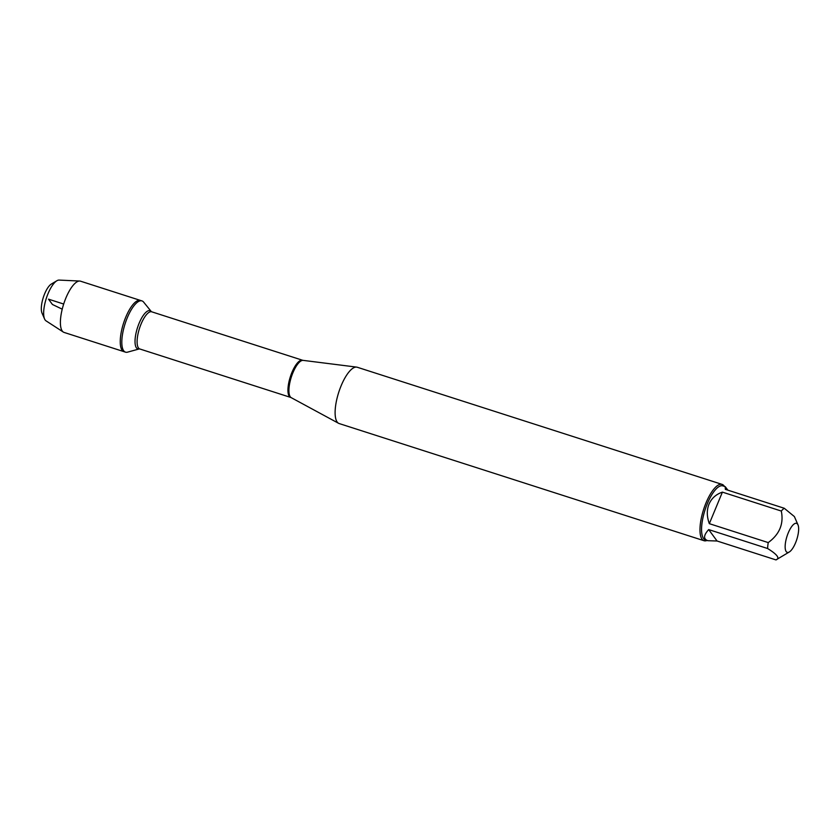 <?xml version="1.0" encoding="UTF-8"?>
<svg xmlns="http://www.w3.org/2000/svg" width="840" height="840" viewBox="0 0 840 840"><rect width="100%" height="100%" fill="white"/><g stroke="black" fill="none" stroke-linecap="round" stroke-linejoin="round"><path stroke-width="1.26" d="M127.564 352.149A26.912 9.072 -72.2 0 1 125.507 352.149A26.912 9.072 -72.2 0 1 125.097 323.757A26.912 9.072 -72.2 0 1 141.96 300.909A26.912 9.072 -72.2 0 1 143.63 302.106L151.305 311.577A20.076 6.773 -72.2 0 0 137.477 327.737A20.076 6.773 -72.2 0 0 139.314 348.915L127.564 352.149M56.837 280.77A21.483 7.245 107.8 0 0 48.038 293.664A21.483 7.245 107.8 0 0 44.573 318.969L42 313.058A16.296 5.492 -72.2 0 1 44.625 293.864A16.296 5.492 -72.2 0 1 51.303 284.078L56.837 280.77A21.483 7.245 107.8 0 1 59.094 280.088L79.727 281.043A26.912 9.072 107.8 0 1 80.545 281.19L140.396 300.405A26.912 9.072 107.8 0 0 123.533 323.253A26.912 9.072 107.8 0 0 123.942 351.645A26.912 9.072 -72.2 0 1 125.727 317.268A26.912 9.072 -72.2 0 1 140.396 300.405L141.96 300.909M791.259 550.252A15.246 5.135 107.8 0 0 797.433 537.254A15.246 5.135 107.8 0 0 798 524.885A15.246 5.135 107.8 0 0 788.246 532.906A15.246 5.135 107.8 0 0 785.169 547.732A15.246 5.135 107.8 0 0 789.296 551.985A15.246 5.135 107.8 0 0 791.259 550.252M798 524.885L794.388 516.579L784.255 508.263A28.392 9.566 107.8 0 0 781.295 511.046C783.909 523.793 779.562 534.313 768.232 542.587A28.392 9.566 107.8 0 0 767.592 548.51C777.357 554.547 780.15 558.348 775.971 559.913L789.296 551.985M767.592 548.51L708.687 529.589C703.532 535.29 703.248 538.997 707.837 540.698L705.464 539.931A28.392 9.566 -72.2 0 1 707.343 503.664A28.392 9.566 -72.2 0 1 722.82 485.877L725.193 486.633L725.351 489.353L784.255 508.263M781.295 511.046L722.4 492.125C715.964 494.351 711.501 498.372 708.992 504.189C706.639 510.09 706.755 516.59 709.327 523.667L768.232 542.587M727.902 490.171L725.193 486.633M707.837 540.698L717.066 541.002L775.971 559.913M722.127 484.407L357.252 367.248A29.568 9.965 107.8 0 0 356.632 367.112A29.568 9.965 107.8 0 0 341.135 385.77A29.568 9.965 107.8 0 0 338.594 423.308A29.568 9.965 107.8 0 0 339.171 423.56L704.046 540.719A29.568 9.965 -72.2 0 1 705.999 502.929A29.568 9.965 -72.2 0 1 722.127 484.407A29.568 9.965 -72.2 0 1 724.416 486.392M707.06 540.446A29.568 9.965 -72.2 0 1 704.046 540.719M717.066 541.002L708.687 529.589M709.327 523.667L722.4 492.125M79.727 281.043A26.912 9.072 107.8 0 0 65.877 298.043A26.912 9.072 107.8 0 0 63.346 332.073A26.912 9.072 107.8 0 0 64.092 332.43L125.507 352.149M44.573 318.969A21.483 7.245 107.8 0 0 46.011 320.838L63.346 332.073M63.683 304.038L48.521 299.166L52.427 304.479L62.223 309.173M291.228 397.667L290.619 397.404A19.52 6.583 -72.2 0 1 290.325 376.814A19.52 6.583 -72.2 0 1 302.547 360.245L303.198 360.381A19.614 6.615 107.8 0 0 292.908 372.76A19.614 6.615 107.8 0 0 291.228 397.667L338.594 423.308M302.547 360.245L151.715 311.808A19.52 6.583 107.8 0 0 139.482 328.377A19.52 6.583 107.8 0 0 139.776 348.968L139.314 348.915M303.198 360.381L356.632 367.112M290.619 397.404L139.776 348.968"/></g></svg>
